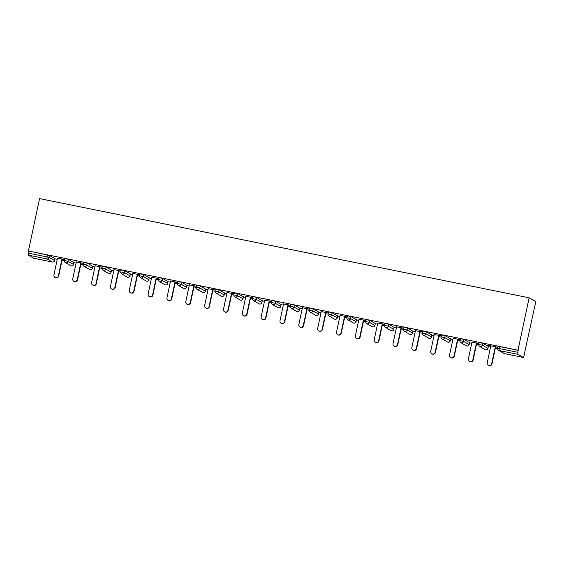 <?xml version="1.0" encoding="UTF-8"?>
<svg xmlns="http://www.w3.org/2000/svg" width="564" height="564" viewBox="0 0 564 564"><rect width="100%" height="100%" fill="white"/><g stroke="black" fill="none" stroke-linecap="round" stroke-linejoin="round"><path stroke-width="0.85" d="M55.011 258.841L57.246 259.292M62.033 260.258L64.282 260.716M73.849 262.655L76.091 263.106M80.871 264.079L83.12 264.53M92.693 266.469L94.928 266.927M99.708 267.893L101.957 268.351M111.531 270.29L113.766 270.741M118.546 271.714L120.802 272.165M130.369 274.104L132.611 274.562M137.39 275.528L139.639 275.986M149.206 277.925L151.448 278.376M156.228 279.342L158.477 279.8M168.051 281.739L170.286 282.19M175.066 283.163L177.315 283.614M186.888 285.553L189.123 286.011M193.903 286.977L196.159 287.436M205.726 289.374L207.968 289.825M212.748 290.798L214.997 291.25M224.564 293.188L226.806 293.64M231.585 294.612L233.834 295.071M243.408 297.009L245.643 297.461M250.423 298.426L252.672 298.885M262.246 300.823L264.481 301.275M269.268 302.248L271.517 302.699M281.083 304.638L283.325 305.096M288.105 306.062L290.354 306.52M299.921 308.459L302.163 308.91M306.943 309.876L309.192 310.334M318.766 312.273L321.001 312.724M325.781 313.697L328.029 314.148M337.603 316.094L339.838 316.545M344.625 317.511L346.874 317.969M356.441 319.908L358.683 320.359M363.463 321.332L365.712 321.783M375.279 323.722L377.52 324.18M382.3 325.146L384.549 325.604M394.123 327.543L396.358 327.994M401.138 328.96L403.387 329.418M412.961 331.357L415.196 331.808M419.983 332.781L422.232 333.232M431.798 335.171L434.04 335.629M438.82 336.595L441.069 337.053M450.643 338.992L452.878 339.443M457.658 340.416L459.907 340.868M469.481 342.806L471.715 343.264M476.495 344.23L478.744 344.689M488.318 346.627L490.553 347.079M495.34 348.044L497.589 348.503M524.351 353.924L535.8 301.599L529.138 297.799L39.558 198.606L28.426 251.001L518.006 350.188L529.138 297.799M504.597 353.656L504.576 353.656A1.875 1.847 119.7 0 1 504.019 353.445A1.875 1.875 0 0 0 504.576 353.656L523.293 357.449L517.78 354.305L499.062 350.512L504.561 353.649L523.293 357.449L524.661 353.988M498.054 346.359L499.577 346.557L499.161 348.517L517.879 352.303L518.006 350.188M499.577 346.557L518.295 350.35M517.879 352.303L517.78 354.305M28.2 255.118L33.692 258.256L52.41 262.048L46.918 258.911L28.2 255.118L28.299 253.116L47.016 256.909L47.432 254.956L49.533 255.492L55.025 258.664M497.836 347.269L487.627 345.203M487.606 345.309L490.793 345.951M495.573 346.923L497.815 347.375M28.426 251.001L47.432 254.956M64.754 258.573L68.371 259.306L73.863 262.479M92.707 266.264L87.216 263.12L86.8 265.08L92.292 268.217L92.707 266.264M83.592 262.387L87.216 263.12M102.429 266.208L106.053 266.941L111.538 270.114M124.891 270.755L124.475 272.708L120.83 271.954L121.246 270.001L122.79 270.226L124.891 270.755L130.383 273.928M140.112 273.843L143.728 274.576L149.22 277.749M158.949 277.657L162.573 278.39L168.058 281.563M177.787 281.471L181.411 282.204L186.895 285.377M205.747 289.163L205.352 291.137L205.747 289.163L200.248 286.026L199.832 287.978L205.331 291.116A1.875 1.847 -60.3 0 1 203.132 292.582A1.875 1.847 119.7 0 1 202.589 292.378A1.875 1.875 0 0 0 205.352 291.137M196.624 285.292L200.248 286.026M215.469 289.106L219.086 289.84L224.578 293.012M234.307 292.92L237.93 293.661L243.415 296.833M256.768 297.475L256.352 299.428L252.707 298.673L253.123 296.72L254.667 296.939L256.768 297.475L262.253 300.647M271.982 300.556L275.606 301.289L281.098 304.461M290.827 304.377L294.45 305.11L299.935 308.282M309.664 308.191L313.288 308.924L318.773 312.096M332.125 312.745L331.71 314.698L328.065 313.936L328.481 311.984L330.025 312.209L332.125 312.745L337.61 315.911M347.339 315.826L350.963 316.559L356.455 319.732M366.184 319.64L369.808 320.373L375.293 323.546M385.022 323.461L388.645 324.194L394.13 327.367M403.859 327.275L407.483 328.008L412.968 331.181M422.697 331.089L426.321 331.822L431.812 334.995M441.541 334.91L445.165 335.643L450.65 338.816M464.003 339.457L463.587 341.41L459.942 340.656L460.358 338.703L461.902 338.929L464.003 339.457L469.488 342.63M479.217 342.545L482.84 343.279L488.325 346.451M478.998 343.455L471.955 342.137M476.735 343.102L478.977 343.561M460.154 339.641L453.118 338.322M457.897 339.288L460.132 339.739M441.316 335.82L434.273 334.501M439.06 335.474L441.295 335.925M422.478 332.006L415.435 330.687M420.215 331.653L422.457 332.111M403.641 328.192L396.598 326.866M401.378 327.839L403.62 328.29M384.796 324.37L377.76 323.052M382.54 324.018L384.775 324.476M365.958 320.556L358.916 319.238M363.702 320.204L365.937 320.655M347.121 316.735L340.078 315.417M344.858 316.39L347.1 316.841M328.283 312.921L321.24 311.603M326.02 312.569L328.262 313.027M309.439 309.107L302.403 307.782M307.183 308.755L309.417 309.206M290.601 305.286L283.558 303.968M288.345 304.941L290.58 305.392M271.763 301.472L264.72 300.154M269.5 301.12L271.742 301.571M252.926 297.651L245.883 296.333M250.663 297.306L252.898 297.757M234.081 293.837L227.045 292.519M231.825 293.484L234.06 293.943M215.244 290.023L208.201 288.705M212.988 289.67L215.222 290.122M196.406 286.202L189.363 284.883M194.143 285.856L196.385 286.308M177.568 282.388L170.525 281.069M175.305 282.035L177.54 282.486M158.724 278.574L151.688 277.248M156.468 278.221L158.703 278.672M139.886 274.753L132.843 273.434M137.63 274.4L139.865 274.858M121.048 270.939L114.006 269.62M118.785 270.586L121.027 271.037M102.211 267.117L95.168 265.799M99.948 266.772L102.183 267.223M83.366 263.303L76.33 261.985M81.11 262.951L83.345 263.409M64.529 259.489L57.486 258.164M62.273 259.137L64.507 259.588M28.715 251.163L28.299 253.116M490.814 345.852L487.218 362.765A2.312 2.277 -60.3 0 0 488.311 365.225A2.312 2.277 -60.3 0 0 491.688 363.667L495.284 346.754M491.688 363.667L491.984 363.836A2.312 2.277 119.7 0 1 488.6 365.394L488.311 365.225M491.984 363.836L495.601 346.818M471.976 342.031L468.381 358.944A2.312 2.277 -60.3 0 0 469.467 361.411A2.312 2.277 -60.3 0 0 472.851 359.853L476.446 342.94M472.851 359.853L473.14 360.015A2.312 2.277 119.7 0 1 469.763 361.573L469.467 361.411M473.14 360.015L476.756 343.004M453.139 338.217L449.543 355.13A2.312 2.277 -60.3 0 0 450.629 357.59A2.312 2.277 -60.3 0 0 454.013 356.039L457.608 339.119M454.013 356.039L454.302 356.201A2.312 2.277 119.7 0 1 450.918 357.759L450.629 357.59M454.302 356.201L457.919 339.183M434.301 334.403L430.706 351.316A2.312 2.277 -60.3 0 0 431.791 353.776A2.312 2.277 -60.3 0 0 435.168 352.218L438.764 335.305M435.168 352.218L435.464 352.387A2.312 2.277 119.7 0 1 432.08 353.938L431.791 353.776M435.464 352.387L439.081 335.368M415.456 330.582L411.861 347.494A2.312 2.277 -60.3 0 0 412.954 349.955A2.312 2.277 -60.3 0 0 416.331 348.404L419.926 331.491M416.331 348.404L416.627 348.566A2.312 2.277 119.7 0 1 413.243 350.124L412.954 349.955M416.627 348.566L420.243 331.554M396.619 326.767L393.023 343.68A2.312 2.277 -60.3 0 0 394.109 346.141A2.312 2.277 -60.3 0 0 397.493 344.583L401.089 327.67M397.493 344.583L397.782 344.752A2.312 2.277 119.7 0 1 394.405 346.31L394.109 346.141M397.782 344.752L401.399 327.733M377.781 322.946L374.186 339.866A2.312 2.277 -60.3 0 0 375.271 342.327A2.312 2.277 -60.3 0 0 378.656 340.769L382.251 323.856M378.656 340.769L378.945 340.938A2.312 2.277 119.7 0 1 375.561 342.489L375.271 342.327M378.945 340.938L382.561 323.919M358.944 319.132L355.348 336.045A2.312 2.277 -60.3 0 0 356.434 338.506A2.312 2.277 -60.3 0 0 359.811 336.955L363.406 320.035M359.811 336.955L360.107 337.117A2.312 2.277 119.7 0 1 356.723 338.675L356.434 338.506M360.107 337.117L363.724 320.098M340.099 315.318L336.504 332.231A2.312 2.277 -60.3 0 0 337.596 334.692A2.312 2.277 -60.3 0 0 340.973 333.134L344.569 316.221M340.973 333.134L341.262 333.303A2.312 2.277 119.7 0 1 337.885 334.861L337.596 334.692M341.262 333.303L344.886 316.284M321.261 311.497L317.666 328.41A2.312 2.277 -60.3 0 0 318.752 330.878A2.312 2.277 -60.3 0 0 322.136 329.32L325.731 312.407M322.136 329.32L322.425 329.482A2.312 2.277 119.7 0 1 319.048 331.04L318.752 330.878M322.425 329.482L326.041 312.47M302.424 307.683L298.828 324.596A2.312 2.277 -60.3 0 0 299.914 327.057A2.312 2.277 -60.3 0 0 303.298 325.498L306.894 308.586M303.298 325.498L303.587 325.668A2.312 2.277 119.7 0 1 300.203 327.226L299.914 327.057M303.587 325.668L307.204 308.649M283.586 303.869L279.991 320.782A2.312 2.277 -60.3 0 0 281.076 323.243A2.312 2.277 -60.3 0 0 284.453 321.684L288.049 304.772M284.453 321.684L284.749 321.854A2.312 2.277 119.7 0 1 281.365 323.405L281.076 323.243M284.749 321.854L288.366 304.835M264.742 300.048L261.146 316.961A2.312 2.277 -60.3 0 0 262.239 319.421A2.312 2.277 -60.3 0 0 265.616 317.87L269.211 300.957M265.616 317.87L265.905 318.033A2.312 2.277 119.7 0 1 262.528 319.591L262.239 319.421M265.905 318.033L269.529 301.021M245.904 296.234L242.308 313.147A2.312 2.277 -60.3 0 0 243.394 315.607A2.312 2.277 -60.3 0 0 246.778 314.049L250.374 297.136M246.778 314.049L247.067 314.218A2.312 2.277 119.7 0 1 243.69 315.777L243.394 315.607M247.067 314.218L250.684 297.2M227.066 292.413L223.471 309.326A2.312 2.277 -60.3 0 0 224.557 311.793A2.312 2.277 -60.3 0 0 227.941 310.235L231.536 293.322M227.941 310.235L228.23 310.397A2.312 2.277 119.7 0 1 224.846 311.955L224.557 311.793M228.23 310.397L231.846 293.386M208.229 288.599L204.633 305.512A2.312 2.277 -60.3 0 0 205.719 307.972A2.312 2.277 -60.3 0 0 209.096 306.414L212.691 289.501M209.096 306.414L209.392 306.583A2.312 2.277 119.7 0 1 206.008 308.141L205.719 307.972M209.392 306.583L213.009 289.565M189.384 284.785L185.789 301.698A2.312 2.277 -60.3 0 0 186.881 304.158A2.312 2.277 -60.3 0 0 190.258 302.6L193.854 285.687M190.258 302.6L190.547 302.769A2.312 2.277 119.7 0 1 187.17 304.32L186.881 304.158M190.547 302.769L194.171 285.751M170.547 280.964L166.951 297.877A2.312 2.277 -60.3 0 0 168.037 300.337A2.312 2.277 -60.3 0 0 171.421 298.786L175.016 281.873M171.421 298.786L171.71 298.948A2.312 2.277 119.7 0 1 168.333 300.506L168.037 300.337M171.71 298.948L175.326 281.937M151.709 277.15L148.113 294.063A2.312 2.277 -60.3 0 0 149.199 296.523A2.312 2.277 -60.3 0 0 152.583 294.965L156.179 278.052M152.583 294.965L152.872 295.134A2.312 2.277 119.7 0 1 149.488 296.692L149.199 296.523M152.872 295.134L156.489 278.115M132.871 273.328L129.276 290.248A2.312 2.277 -60.3 0 0 130.362 292.709A2.312 2.277 -60.3 0 0 133.738 291.151L137.334 274.238M133.738 291.151L134.035 291.32A2.312 2.277 119.7 0 1 130.651 292.871L130.362 292.709M134.035 291.32L137.651 274.301M114.027 269.514L110.431 286.427A2.312 2.277 -60.3 0 0 111.524 288.888A2.312 2.277 -60.3 0 0 114.901 287.337L118.496 270.417M114.901 287.337L115.19 287.499A2.312 2.277 119.7 0 1 111.813 289.057L111.524 288.888M115.19 287.499L118.807 270.48M95.189 265.7L91.594 282.613A2.312 2.277 -60.3 0 0 92.679 285.074A2.312 2.277 -60.3 0 0 96.063 283.516L99.659 266.603M96.063 283.516L96.352 283.685A2.312 2.277 119.7 0 1 92.975 285.236L92.679 285.074M96.352 283.685L99.969 266.666M76.351 261.879L72.756 278.792A2.312 2.277 -60.3 0 0 73.842 281.26A2.312 2.277 -60.3 0 0 77.226 279.702L80.821 262.789M77.226 279.702L77.515 279.864A2.312 2.277 119.7 0 1 74.131 281.422L73.842 281.26M77.515 279.864L81.131 262.852M57.514 258.065L53.918 274.978A2.312 2.277 -60.3 0 0 55.004 277.439A2.312 2.277 -60.3 0 0 58.381 275.881L61.977 258.968M58.381 275.881L58.677 276.05A2.312 2.277 119.7 0 1 55.293 277.608L55.004 277.439M58.677 276.05L62.294 259.031M498.033 346.338L497.617 348.291L499.161 348.517L499.062 350.512A1.875 1.847 119.7 0 1 497.645 348.312L497.617 348.291A1.875 1.875 0 0 0 498.527 350.307L504.019 353.445M49.533 255.492L49.117 257.445A1.875 1.847 -60.3 0 1 46.918 258.911L47.016 256.909L49.117 257.445L54.616 260.582L55.032 258.629M33.713 258.263L52.41 262.048A1.875 1.847 -60.3 0 0 54.616 260.582L55.053 258.65M482.84 343.279L482.424 345.231L487.916 348.369L488.332 346.416M487.909 348.404L487.916 348.369A1.875 1.847 -60.3 0 1 485.717 349.835A1.875 1.847 119.7 0 1 485.181 349.631A1.875 1.875 0 0 0 487.945 348.39L488.361 346.437M479.196 342.517L478.78 344.47A1.875 1.875 0 0 0 479.682 346.493A1.875 1.847 119.7 0 0 480.225 346.698A1.875 1.847 -60.3 0 0 482.424 345.231L478.801 344.498A1.875 1.847 119.7 0 0 479.682 346.493L485.181 349.631M466.336 345.81A1.875 1.875 0 0 0 466.893 346.021A1.875 1.847 119.7 0 1 466.336 345.81L460.844 342.672A1.875 1.847 119.7 0 1 459.963 340.677L459.942 340.656A1.875 1.875 0 0 0 460.844 342.672A1.875 1.847 119.7 0 0 461.387 342.877A1.875 1.847 -60.3 0 0 463.587 341.41L469.079 344.548L469.495 342.595M445.165 335.643L444.749 337.596L450.241 340.734L450.657 338.781L450.241 340.734A1.875 1.847 -60.3 0 1 448.042 342.2A1.875 1.847 119.7 0 1 447.499 341.995A1.875 1.875 0 0 0 450.262 340.755M426.321 331.822L425.905 333.782L431.404 336.919L431.82 334.96M407.483 328.008L407.067 329.961L412.559 333.098L412.975 331.146M388.645 324.194L388.229 326.147L393.721 329.284L394.137 327.332M369.808 320.373L369.392 322.326L374.884 325.463L375.3 323.51L374.884 325.463A1.875 1.847 -60.3 0 1 372.684 326.93A1.875 1.847 119.7 0 1 372.141 326.725A1.875 1.875 0 0 0 374.905 325.491L374.877 325.498M350.963 316.559L350.547 318.512L356.046 321.649L356.462 319.696M334.466 319.097A1.875 1.875 0 0 0 335.023 319.302A1.875 1.847 119.7 0 1 334.466 319.097L328.967 315.96A1.875 1.847 119.7 0 1 328.086 313.965L328.065 313.936A1.875 1.875 0 0 0 328.967 315.96A1.875 1.847 119.7 0 0 329.51 316.157A1.875 1.847 -60.3 0 0 331.71 314.698L337.202 317.835L337.617 315.882M313.288 308.924L312.872 310.877L318.364 314.014L318.78 312.061M294.45 305.11L294.034 307.063L299.526 310.2L299.942 308.247M275.606 301.289L275.19 303.249L280.689 306.386L281.105 304.426M259.109 303.827A1.875 1.875 0 0 0 259.666 304.038A1.875 1.847 119.7 0 1 259.109 303.827L253.61 300.69A1.875 1.847 119.7 0 1 252.728 298.694L252.707 298.673A1.875 1.875 0 0 0 253.61 300.69A1.875 1.847 119.7 0 0 254.152 300.894A1.875 1.847 -60.3 0 0 256.352 299.428L261.844 302.565L262.26 300.612M237.93 293.661L237.514 295.614L243.006 298.751L243.422 296.798L243.006 298.751A1.875 1.847 -60.3 0 1 240.807 300.217A1.875 1.847 119.7 0 1 240.264 300.013A1.875 1.875 0 0 0 243.028 298.772M219.086 289.84L218.677 291.792L224.169 294.93L224.585 292.977M181.411 282.204L180.995 284.164L186.487 287.302L186.903 285.342M162.573 278.39L162.157 280.343L167.649 283.481L168.065 281.528L167.649 283.481A1.875 1.847 -60.3 0 1 165.449 284.947A1.875 1.847 119.7 0 1 164.907 284.742A1.875 1.875 0 0 0 167.67 283.502M143.728 274.576L143.319 276.529L148.811 279.666L149.227 277.714M127.231 277.107A1.875 1.875 0 0 0 127.788 277.319A1.875 1.847 119.7 0 1 127.231 277.107L121.732 273.97A1.875 1.847 119.7 0 1 120.851 271.975L120.83 271.954A1.875 1.875 0 0 0 121.732 273.97A1.875 1.847 119.7 0 0 122.275 274.174A1.875 1.847 -60.3 0 0 124.475 272.708L129.974 275.845L130.39 273.892M106.053 266.941L105.637 268.894L111.129 272.031L111.545 270.078M68.371 259.306L67.962 261.259L73.454 264.396L73.87 262.443M469.072 344.583L469.079 344.548A1.875 1.847 -60.3 0 1 466.879 346.014A1.875 1.875 0 0 0 469.107 344.576L469.516 342.623M441.513 334.882L441.097 336.842A1.875 1.875 0 0 0 442.007 338.858A1.875 1.847 119.7 0 0 442.543 339.063A1.875 1.847 -60.3 0 0 444.749 337.596L441.126 336.863A1.875 1.847 119.7 0 0 442.007 338.858L447.499 341.995M431.425 336.941L431.404 336.919A1.875 1.847 -60.3 0 1 429.204 338.379A1.875 1.847 119.7 0 1 428.661 338.181A1.875 1.875 0 0 0 431.425 336.941L431.841 334.988M422.676 331.068L422.26 333.021A1.875 1.875 0 0 0 423.169 335.044A1.875 1.847 119.7 0 0 423.705 335.242A1.875 1.847 -60.3 0 0 425.905 333.782L422.281 333.042A1.875 1.847 119.7 0 0 423.169 335.044L428.661 338.181M412.552 333.134L412.559 333.098A1.875 1.847 -60.3 0 1 410.359 334.565A1.875 1.847 119.7 0 1 409.824 334.36A1.875 1.875 0 0 0 412.587 333.127L413.003 331.167M403.838 327.254L403.422 329.207A1.875 1.875 0 0 0 404.325 331.223A1.875 1.847 119.7 0 0 404.867 331.428A1.875 1.847 -60.3 0 0 407.067 329.961L403.443 329.228A1.875 1.847 119.7 0 0 404.325 331.223L409.824 334.36M393.714 329.32L393.721 329.284A1.875 1.847 -60.3 0 1 391.522 330.751A1.875 1.847 119.7 0 1 390.979 330.546A1.875 1.875 0 0 0 393.75 329.305L394.158 327.353M385 323.433L384.585 325.386A1.875 1.875 0 0 0 385.487 327.409A1.875 1.847 119.7 0 0 386.03 327.613A1.875 1.847 -60.3 0 0 388.229 326.147L384.606 325.414A1.875 1.847 119.7 0 0 385.487 327.409L390.979 330.546M372.141 326.725L366.649 323.588A1.875 1.847 119.7 0 0 367.185 323.792A1.875 1.847 -60.3 0 0 369.392 322.326L365.768 321.593A1.875 1.875 0 0 0 366.649 323.588A1.875 1.847 119.7 0 1 365.768 321.593L366.156 319.619M356.067 321.67L356.046 321.649A1.875 1.847 -60.3 0 1 353.847 323.116A1.875 1.847 119.7 0 1 353.304 322.911A1.875 1.875 0 0 0 356.067 321.67L356.483 319.717M347.318 315.805L346.902 317.758A1.875 1.875 0 0 0 347.805 319.774A1.875 1.847 119.7 0 0 348.348 319.978A1.875 1.847 -60.3 0 0 350.547 318.512L346.923 317.779A1.875 1.847 119.7 0 0 347.805 319.774L353.304 322.911M337.23 317.856L337.202 317.835A1.875 1.847 -60.3 0 1 335.002 319.294A1.875 1.875 0 0 0 337.23 317.856L337.646 315.903M318.385 314.042L318.364 314.014A1.875 1.847 -60.3 0 1 316.164 315.48A1.875 1.847 119.7 0 1 315.621 315.276A1.875 1.875 0 0 0 318.385 314.042L318.801 312.082M309.643 308.17L309.227 310.122A1.875 1.875 0 0 0 310.129 312.139A1.875 1.847 119.7 0 0 310.672 312.343A1.875 1.847 -60.3 0 0 312.872 310.877L309.248 310.144A1.875 1.847 119.7 0 0 310.129 312.139L315.621 315.276M299.519 310.235L299.526 310.2A1.875 1.847 -60.3 0 1 297.327 311.666A1.875 1.847 119.7 0 1 296.784 311.462A1.875 1.875 0 0 0 299.547 310.221L299.963 308.268M290.798 304.349L290.382 306.308A1.875 1.875 0 0 0 291.292 308.325A1.875 1.847 119.7 0 0 291.828 308.529A1.875 1.847 -60.3 0 0 294.034 307.063L290.411 306.33A1.875 1.847 119.7 0 0 291.292 308.325L296.784 311.462M280.71 306.407L280.689 306.386A1.875 1.847 -60.3 0 1 278.489 307.845A1.875 1.847 119.7 0 1 277.946 307.648A1.875 1.875 0 0 0 280.71 306.407L281.126 304.454M271.961 300.534L271.545 302.487A1.875 1.875 0 0 0 272.447 304.504A1.875 1.847 119.7 0 0 272.99 304.708A1.875 1.847 -60.3 0 0 275.19 303.249L271.566 302.508A1.875 1.847 119.7 0 0 272.447 304.504L277.946 307.648M261.872 302.586L261.844 302.565A1.875 1.847 -60.3 0 1 259.644 304.031A1.875 1.875 0 0 0 261.872 302.586L262.288 300.633M240.264 300.013L234.772 296.875A1.875 1.847 119.7 0 0 235.315 297.08A1.875 1.847 -60.3 0 0 237.514 295.614L233.891 294.88A1.875 1.875 0 0 0 234.772 296.875A1.875 1.847 119.7 0 1 233.891 294.88L234.286 292.899M224.19 294.958L224.169 294.93A1.875 1.847 -60.3 0 1 221.969 296.396A1.875 1.847 119.7 0 1 221.426 296.192A1.875 1.875 0 0 0 224.19 294.958L224.606 292.998M215.441 289.085L215.025 291.038A1.875 1.875 0 0 0 215.934 293.054A1.875 1.847 119.7 0 0 216.47 293.259A1.875 1.847 -60.3 0 0 218.677 291.792L215.053 291.059A1.875 1.847 119.7 0 0 215.934 293.054L221.426 296.192M196.603 285.264L196.187 287.224A1.875 1.875 0 0 0 197.09 289.24A1.875 1.847 119.7 0 0 197.633 289.445A1.875 1.847 -60.3 0 0 199.832 287.978L196.209 287.245A1.875 1.847 119.7 0 0 197.09 289.24L202.589 292.378M186.515 287.323L186.487 287.302A1.875 1.847 -60.3 0 1 184.287 288.761A1.875 1.847 119.7 0 1 183.751 288.564A1.875 1.875 0 0 0 186.515 287.323L186.931 285.37M177.766 281.45L177.35 283.403A1.875 1.875 0 0 0 178.252 285.426A1.875 1.847 119.7 0 0 178.795 285.624A1.875 1.847 -60.3 0 0 180.995 284.164L177.371 283.424A1.875 1.847 119.7 0 0 178.252 285.426L183.751 288.564M164.907 284.742L159.415 281.605A1.875 1.847 119.7 0 0 159.957 281.81A1.875 1.847 -60.3 0 0 162.157 280.343L158.533 279.61A1.875 1.875 0 0 0 159.415 281.605A1.875 1.847 119.7 0 1 158.533 279.61L158.928 277.636M148.833 279.688L148.811 279.666A1.875 1.847 -60.3 0 1 146.612 281.133A1.875 1.847 119.7 0 1 146.069 280.928A1.875 1.875 0 0 0 148.833 279.688L149.248 277.735M140.083 273.815L139.668 275.768A1.875 1.875 0 0 0 140.577 277.791A1.875 1.847 119.7 0 0 141.113 277.996A1.875 1.847 -60.3 0 0 143.319 276.529L139.696 275.796A1.875 1.847 119.7 0 0 140.577 277.791L146.069 280.928M129.995 275.874L129.974 275.845A1.875 1.847 -60.3 0 1 127.767 277.312A1.875 1.875 0 0 0 129.995 275.874L130.411 273.921M111.157 272.052L111.129 272.031A1.875 1.847 -60.3 0 1 108.93 273.498A1.875 1.847 119.7 0 1 108.394 273.293A1.875 1.875 0 0 0 111.157 272.052L111.573 270.1M102.408 266.187L101.992 268.14A1.875 1.875 0 0 0 102.895 270.156A1.875 1.847 119.7 0 0 103.438 270.36A1.875 1.847 -60.3 0 0 105.637 268.894L102.013 268.161A1.875 1.847 119.7 0 0 102.895 270.156L108.394 273.293M92.313 268.238L92.292 268.217A1.875 1.847 -60.3 0 1 90.092 269.677A1.875 1.847 119.7 0 1 89.549 269.479A1.875 1.875 0 0 0 92.313 268.238L92.729 266.286M83.571 262.366L83.155 264.319A1.875 1.875 0 0 0 84.057 266.342A1.875 1.847 119.7 0 0 84.6 266.539A1.875 1.847 -60.3 0 0 86.8 265.08L83.176 264.347A1.875 1.847 119.7 0 0 84.057 266.342L89.549 269.479M73.475 264.424L73.454 264.396A1.875 1.847 -60.3 0 1 71.254 265.863A1.875 1.847 119.7 0 1 70.712 265.658A1.875 1.875 0 0 0 73.475 264.424L73.891 262.464M64.726 258.552L64.31 260.505A1.875 1.875 0 0 0 65.22 262.521A1.875 1.847 119.7 0 0 65.755 262.725A1.875 1.847 -60.3 0 0 67.962 261.259L64.338 260.526A1.875 1.847 119.7 0 0 65.22 262.521L70.712 265.658M52.431 262.056A1.875 1.875 0 0 0 54.637 260.603"/></g></svg>
